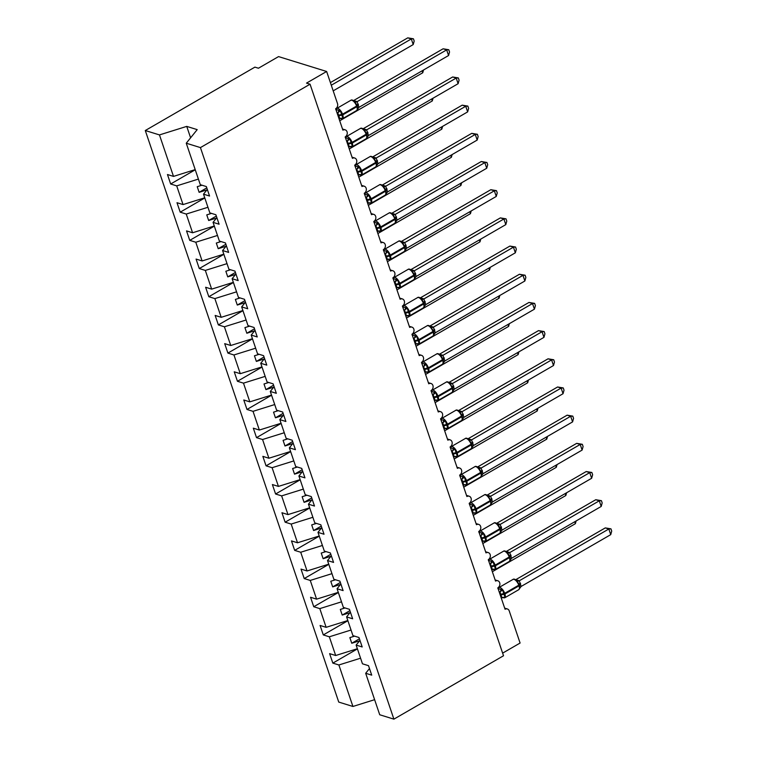 <?xml version="1.0" encoding="UTF-8"?>
<svg xmlns="http://www.w3.org/2000/svg" width="757" height="757" viewBox="0 0 757 757"><rect width="100%" height="100%" fill="white"/><g stroke="black" fill="none" stroke-linecap="round" stroke-linejoin="round"><path stroke-width="1.14" d="M195.202 169.615L173.504 176.4L159.462 134.916L145.287 130.526L254.91 67.127L258.44 68.225L278.557 56.595L326.636 71.48L306.519 83.109L310.058 84.197L200.435 147.596L186.26 143.205L200.302 184.689L206.349 186.563L209.557 196.035L203.51 194.161L209.84 212.878L215.887 214.751L219.095 224.214L213.048 222.35L216.862 217.619M145.287 130.526L338.748 702.08L352.923 706.47L338.881 664.977L332.834 663.113L357.427 648.891M332.834 663.113L329.626 653.641L335.673 655.515L357.37 648.73M338.881 664.977L360.578 658.202M326.636 71.48L337.508 103.605A3.861 3.16 107.2 0 1 335.644 108.734L342.893 130.147A3.861 3.16 -72.8 0 1 345.173 129.844A3.861 3.16 -72.8 0 1 347.264 133.1A3.861 3.16 -72.8 0 1 345.183 136.913L352.431 158.336A3.861 3.16 -72.8 0 1 354.721 158.024A3.861 3.16 -72.8 0 1 356.802 161.279A3.861 3.16 -72.8 0 1 354.721 165.102L361.969 186.515A3.861 3.16 -72.8 0 1 364.259 186.213A3.861 3.16 -72.8 0 1 366.341 189.468A3.861 3.16 -72.8 0 1 364.259 193.281L371.507 214.704A3.861 3.16 -72.8 0 1 373.797 214.392A3.861 3.16 -72.8 0 1 375.879 217.647A3.861 3.16 -72.8 0 1 373.797 221.46L381.045 242.883A3.861 3.16 -72.8 0 1 383.335 242.581A3.861 3.16 -72.8 0 1 385.417 245.836A3.861 3.16 -72.8 0 1 383.335 249.649L390.584 271.063A3.861 3.16 -72.8 0 1 392.874 270.76A3.861 3.16 -72.8 0 1 394.955 274.015A3.861 3.16 -72.8 0 1 392.874 277.828L400.131 299.252A3.861 3.16 -72.8 0 1 402.412 298.939A3.861 3.16 -72.8 0 1 404.503 302.194A3.861 3.16 -72.8 0 1 402.412 306.017L409.669 327.431A3.861 3.16 -72.8 0 1 411.95 327.128A3.861 3.16 -72.8 0 1 414.041 330.383A3.861 3.16 -72.8 0 1 411.959 334.197L419.208 355.62A3.861 3.16 -72.8 0 1 421.488 355.307A3.861 3.16 -72.8 0 1 423.579 358.563A3.861 3.16 -72.8 0 1 421.498 362.376L428.746 383.799A3.861 3.16 -72.8 0 1 431.036 383.496A3.861 3.16 -72.8 0 1 433.118 386.751A3.861 3.16 -72.8 0 1 431.036 390.565L438.284 411.978A3.861 3.16 -72.8 0 1 440.574 411.676A3.861 3.16 -72.8 0 1 442.656 414.931A3.861 3.16 -72.8 0 1 440.574 418.744L447.822 440.167A3.861 3.16 -72.8 0 1 450.112 439.855A3.861 3.16 -72.8 0 1 452.194 443.11A3.861 3.16 -72.8 0 1 450.112 446.933L457.36 468.346A3.861 3.16 -72.8 0 1 459.65 468.044A3.861 3.16 -72.8 0 1 461.732 471.299A3.861 3.16 -72.8 0 1 459.65 475.112L466.899 496.535A3.861 3.16 -72.8 0 1 469.189 496.223A3.861 3.16 -72.8 0 1 471.27 499.478A3.861 3.16 -72.8 0 1 469.189 503.291L476.446 524.715A3.861 3.16 -72.8 0 1 478.727 524.412A3.861 3.16 -72.8 0 1 480.818 527.667A3.861 3.16 -72.8 0 1 478.736 531.48L485.985 552.894A3.861 3.16 -72.8 0 1 488.265 552.591A3.861 3.16 -72.8 0 1 490.356 555.846A3.861 3.16 -72.8 0 1 488.274 559.66L495.523 581.083A3.861 3.16 -72.8 0 1 497.813 580.77A3.861 3.16 -72.8 0 1 499.894 584.026A3.861 3.16 -72.8 0 1 497.813 587.848L505.061 609.262A3.861 3.16 -72.8 0 1 507.351 608.959A3.861 3.16 -72.8 0 1 509.224 610.899L520.097 643.034L502.629 653.13M347.889 620.712L323.296 634.924L320.088 625.462L326.135 627.326L347.832 620.551M335.673 655.515L329.342 636.798L323.296 634.924M329.342 636.798L351.04 630.023M338.341 592.523L313.758 606.745L310.55 597.273L316.596 599.147L338.294 592.362M326.135 627.326L319.804 608.619L313.758 606.745M319.804 608.619L341.492 601.834M328.803 564.343L304.219 578.566L301.012 569.094L307.058 570.967L328.756 564.183M316.596 599.147L310.266 580.43L304.219 578.566M310.266 580.43L331.954 573.655M319.265 536.155L294.672 550.377L291.473 540.905L297.52 542.778L319.208 536.003M307.058 570.967L300.718 552.25L294.672 550.377M300.718 552.25L322.416 545.466M309.727 507.975L285.134 522.198L281.935 512.726L287.982 514.599L309.67 507.815M297.52 542.778L291.18 524.062L285.134 522.198M291.18 524.062L312.878 517.286M300.188 479.796L275.595 494.009L272.388 484.546L278.434 486.41L300.132 479.635M287.982 514.599L281.642 495.882L275.595 494.009M281.642 495.882L303.339 489.107M290.65 451.607L266.057 465.829L262.849 456.357L268.896 458.231L290.593 451.446M278.434 486.41L272.104 467.703L266.057 465.829M272.104 467.703L293.801 460.918M281.112 423.428L256.519 437.641L253.311 428.178L259.358 430.042L281.055 423.267M268.896 458.231L262.565 439.514L256.519 437.641M262.565 439.514L284.263 432.739M271.564 395.239L246.981 409.461L243.773 399.989L249.819 401.863L271.517 395.088M259.358 430.042L253.027 411.335L246.981 409.461M253.027 411.335L274.725 404.55M262.026 367.06L237.443 381.282L234.235 371.81L240.281 373.684L261.979 366.899M249.819 401.863L243.489 383.146L237.443 381.282M243.489 383.146L265.177 376.371M252.488 338.871L227.904 353.093L224.697 343.631L230.743 345.495L252.441 338.72M240.281 373.684L233.941 354.967L227.904 353.093M233.941 354.967L255.639 348.192M242.95 310.692L218.357 324.914L215.158 315.442L221.205 317.315L242.893 310.531M230.743 345.495L224.403 326.787L218.357 324.914M224.403 326.787L246.101 320.003M233.411 282.512L208.818 296.725L205.62 287.263L211.657 289.127L233.355 282.352M221.205 317.315L214.865 298.599L208.818 296.725M214.865 298.599L236.562 291.823M223.873 254.324L199.28 268.546L196.072 259.074L202.119 260.947L223.817 254.172M211.657 289.127L205.327 270.419L199.28 268.546M205.327 270.419L227.024 263.635M214.335 226.144L189.742 240.366L186.534 230.894L192.581 232.768L214.278 225.983M202.119 260.947L195.789 242.231L189.742 240.366M195.789 242.231L217.486 235.455M204.797 197.956L180.204 212.178L176.996 202.706L183.043 204.579L204.74 197.804M192.581 232.768L186.25 214.051L180.204 212.178M186.25 214.051L207.948 207.276M369.492 668.545L365.678 673.276L371.725 675.149L368.517 665.677L362.471 663.804L356.14 645.096L359.954 640.365M356.14 645.096L362.187 646.961L358.979 637.498L352.932 635.625L346.602 616.908L350.406 612.176M346.602 616.908L352.648 618.781L349.441 609.309L343.394 607.445L337.064 588.728L340.868 583.997M337.064 588.728L343.101 590.602L339.902 581.13L333.856 579.256L327.516 560.54L331.329 555.818M327.516 560.54L333.563 562.413L330.364 552.941L324.318 551.077L317.978 532.36L321.791 527.629M317.978 532.36L324.024 534.234L320.817 524.762L314.78 522.888L308.44 504.181L312.253 499.45M308.44 504.181L314.486 506.045L311.278 496.583L305.232 494.709L298.901 475.992L302.715 471.261M298.901 475.992L304.948 477.866L301.74 468.394L295.694 466.52L289.363 447.813L293.177 443.082M289.363 447.813L295.41 449.686L292.202 440.214L286.155 438.341L279.825 419.624L283.638 414.902M279.825 419.624L285.872 421.498L282.664 412.026L276.617 410.162L270.287 391.445L274.091 386.713M270.287 391.445L276.333 393.318L273.126 383.846L267.079 381.973L260.739 363.265L264.553 358.534M260.739 363.265L266.786 365.129L263.587 355.667L257.541 353.793L251.201 335.077L255.014 330.345M251.201 335.077L257.248 336.95L254.049 327.478L248.003 325.605L241.663 306.897L245.476 302.166M241.663 306.897L247.709 308.771L244.502 299.299L238.455 297.425L232.125 278.708L235.938 273.987M232.125 278.708L238.171 280.582L234.963 271.11L228.917 269.246L222.586 250.529L226.4 245.798M222.586 250.529L228.633 252.403L225.425 242.931L219.379 241.057L213.048 222.35M173.504 176.4L167.458 174.526L170.666 183.998L195.249 169.776M183.043 204.579L176.712 185.872L170.666 183.998M176.712 185.872L198.4 179.087M200.435 147.596L393.895 719.15L379.721 714.759L365.678 673.276M354.598 636.135L349.857 637.621L351.759 643.251L359.594 640.81M345.05 607.956L340.319 609.432L342.221 615.072L350.056 612.631M335.512 579.767L330.781 581.253L332.683 586.893L340.508 584.442M325.974 551.588L321.233 553.074L323.144 558.704L330.97 556.263M316.435 523.409L311.695 524.885L313.606 530.525L321.432 528.074M306.897 495.22L302.157 496.706L304.068 502.336L311.893 499.894M297.359 467.041L292.618 468.517L294.53 474.156L302.355 471.706M287.821 438.852L283.08 440.337L284.982 445.977L292.817 443.526M278.283 410.673L273.542 412.149L275.444 417.788L283.279 415.347M268.735 382.493L264.004 383.969L265.906 389.609L273.731 387.158M259.197 354.304L254.456 355.79L256.368 361.42L264.193 358.979M249.659 326.125L244.918 327.601L246.829 333.241L254.655 330.79M240.12 297.936L235.38 299.422L237.291 305.062L245.117 302.611M230.582 269.757L225.841 271.233L227.753 276.873L235.578 274.431M221.044 241.578L216.303 243.054L218.215 248.693L226.04 246.243M211.506 213.389L206.765 214.874L208.667 220.505L216.502 218.063M201.958 185.21L197.227 186.686L199.129 192.325L206.964 189.875M207.314 189.43L203.51 194.161M190.603 137.812L186.733 126.391L197.199 129.627L186.26 143.205M159.462 134.916L186.733 126.391M352.923 706.47L374.62 699.686M393.895 719.15L503.519 655.761L310.058 84.197M206.793 187.887L199.129 192.325M216.332 216.076L208.667 220.505M225.879 244.256L218.215 248.693M235.418 272.444L227.753 276.873M244.956 300.624L237.291 305.062M254.494 328.803L246.829 333.241M264.032 356.992L256.368 361.42M273.57 385.171L265.906 389.609M283.109 413.36L275.444 417.788M292.656 441.539L284.982 445.977M302.194 469.728L294.53 474.156M311.733 497.907L304.068 502.336M321.271 526.087L313.606 530.525M330.809 554.275L323.144 558.704M340.347 582.455L332.683 586.893M349.885 610.644L342.221 615.072M359.424 638.823L351.759 643.251M335.985 109.746A2.829 2.574 136 0 0 336.023 109.557L340.376 110.768L342.836 118.035L340.148 118.594M357.238 109.5L357.72 108.043L357.115 105.45M443.119 48.789L448.778 49.735L446.658 49.886L448.56 55.526L358.988 107.324L357.077 101.684L446.658 49.886L443.119 48.789L353.633 100.539L357.153 101.618A2.829 2.574 136 0 1 354.446 101.268L354.361 101.192C352.639 99.943 351.447 99.659 350.784 100.331L336.704 108.478A5.536 2.385 60 0 1 337.83 108.421A5.536 2.385 60 0 1 342.514 114.203L342.741 114.884A5.536 2.385 60 0 1 342.476 118.735L339.704 118.48L337.802 112.831L337.026 112.84M337.158 113.209L337.717 112.888M339.06 118.849L342.836 118.035M358.988 107.324L356.556 110.588A5.536 2.385 -120 0 0 356.821 106.737A1.287 0.492 -18.7 0 0 357.332 106.112L357.105 105.431A1.287 0.492 161.3 0 1 357.105 105.431L357.086 105.384A2.829 1.079 161.3 0 1 358.212 103.993M338.578 116.162A2.829 1.079 161.3 0 1 341.445 115.282A1.287 0.492 -18.7 0 0 342.741 114.884L356.821 106.737L356.594 106.065A1.287 0.492 161.3 0 0 357.105 105.431L354.446 101.268M337.802 112.831L340.376 110.768M354.844 102.394L357.077 101.684M448.778 49.735L449.544 51.987L448.56 55.526M413.426 38.796L411.306 38.948L407.768 37.85L413.426 38.796L414.193 41.048L413.208 44.578L411.306 38.948L331.292 85.219M407.768 37.85L330.402 82.589M413.208 44.578L333.194 90.849M345.523 137.935A2.829 2.574 136 0 0 345.561 137.746L349.914 138.947L352.374 146.224L349.687 146.782M366.776 137.689L366.871 134.282A1.287 0.492 -18.7 0 0 366.871 134.282L366.653 133.629M452.658 76.977L458.326 77.924L456.197 78.066L458.108 83.705L368.527 135.512L366.615 129.873L456.197 78.066L452.658 76.977L363.171 128.728L366.71 129.816M346.697 141.389L347.255 141.067L346.574 141.02M348.608 147.028L349.251 146.659L347.255 141.067M368.527 135.512L366.095 138.777A5.536 2.385 -120 0 0 366.36 134.926A1.287 0.492 -18.7 0 0 366.88 134.292L366.643 133.62A1.287 0.492 161.3 0 1 366.643 133.62L363.899 129.371C362.177 128.132 360.985 127.848 360.323 128.51L346.242 136.657A5.536 2.385 60 0 1 347.378 136.601A5.536 2.385 60 0 1 352.052 142.392L352.279 143.064A5.536 2.385 60 0 1 352.014 146.915L349.242 146.669L352.374 146.224M347.349 141.02L349.914 138.947M364.382 130.583L366.615 129.873M458.326 77.924L459.083 80.176L458.108 83.705M355.061 166.114A2.829 2.574 136 0 0 355.099 165.925L359.452 167.136L361.912 174.403L359.225 174.962M376.314 165.868L376.409 162.462A1.287 0.492 -18.7 0 0 376.409 162.462L376.191 161.818A1.287 0.492 161.3 0 1 375.671 162.433A5.536 2.385 -120 0 0 370.996 156.642A5.536 2.385 -120 0 0 369.861 156.699L355.781 164.837A5.536 2.385 60 0 1 356.916 164.78A5.536 2.385 60 0 1 361.591 170.571L361.827 171.252A5.536 2.385 60 0 1 361.553 175.104L358.78 174.848M462.196 105.157L467.864 106.103L465.735 106.254L467.646 111.894L378.065 163.692L376.163 158.052L465.735 106.254L462.196 105.157L372.718 156.907L376.248 158.005M356.235 169.577L356.793 169.256L356.112 169.199M358.146 175.217L358.79 174.839L356.793 169.256M375.992 161.279L376.182 161.799A1.287 0.492 161.3 0 0 376.182 161.78L373.438 157.551C371.715 156.311 370.523 156.027 369.861 156.699M361.912 174.403L358.79 174.839M356.888 169.199L359.452 167.136M378.065 163.692L375.633 166.956A5.536 2.385 -120 0 0 375.907 163.105A1.287 0.492 -18.7 0 0 376.418 162.471L376.182 161.799M373.92 158.762L376.163 158.052M467.864 106.103L468.621 108.355L467.646 111.894M364.6 194.294A2.829 2.574 136 0 0 364.647 194.114L368.99 195.315L371.45 202.583L368.773 203.141M385.852 194.057L386.335 192.59L385.729 189.998M471.743 133.346L477.402 134.292L475.273 134.434L477.184 140.073L387.603 191.881L385.701 186.231L475.273 134.434L471.743 133.346L382.257 185.096L385.777 186.165A2.829 2.574 136 0 1 383.061 185.815L382.985 185.739C381.254 184.5 380.061 184.206 379.399 184.878L365.319 193.026A5.536 2.385 60 0 1 366.454 192.969A5.536 2.385 60 0 1 371.138 198.76L371.365 199.432A5.536 2.385 60 0 1 371.091 203.283L368.318 203.027L366.426 197.378L365.65 197.388M365.773 197.757L366.331 197.435M367.684 203.396L371.45 202.583M387.603 191.881L385.171 195.145A5.536 2.385 -120 0 0 385.445 191.294A1.287 0.492 -18.7 0 0 385.956 190.66L385.729 189.979A1.287 0.492 161.3 0 1 385.729 189.979L385.531 189.449M367.192 200.709A2.829 1.079 161.3 0 1 370.059 199.829A1.287 0.492 -18.7 0 0 371.365 199.432L385.445 191.294L385.209 190.613A1.287 0.492 161.3 0 0 385.729 189.979L382.985 185.739M366.426 197.378L368.99 195.315M383.468 186.941L385.701 186.231M477.402 134.292L478.159 136.544L477.184 140.073M374.138 222.482A2.829 2.574 136 0 0 374.185 222.293L378.528 223.495L380.989 230.771L378.311 231.33M395.391 222.236L395.485 218.83A1.287 0.492 -18.7 0 0 395.485 218.83L392.523 213.919C390.792 212.679 389.6 212.395 388.937 213.067L374.866 221.205A5.536 2.385 60 0 1 375.992 221.148A5.536 2.385 60 0 1 380.676 226.939L380.903 227.611A5.536 2.385 60 0 1 380.629 231.462L377.857 231.216M481.282 161.525L486.94 162.471L484.811 162.623L486.723 168.253L397.151 220.06L395.239 214.42L484.811 162.623L481.282 161.525L391.795 213.275L395.324 214.373M375.311 225.946L375.869 225.624L375.188 225.567M377.223 231.576L377.875 231.207L375.869 225.624A2.829 1.845 91.9 0 0 376.835 223.116M380.989 230.771L377.875 231.207M375.964 225.567L378.528 223.495M397.151 220.06L394.709 223.324A5.536 2.385 -120 0 0 394.984 219.473A1.287 0.492 -18.7 0 0 395.495 218.839L395.268 218.167A1.287 0.492 161.3 0 1 395.268 218.167A1.287 0.492 161.3 0 1 394.757 218.801A5.536 2.385 -120 0 0 390.073 213.01A5.536 2.385 -120 0 0 388.937 213.067M393.006 215.13L395.239 214.42M486.94 162.471L487.707 164.723L486.723 168.253M423.513 70.013L422.747 72.767L339.723 120.779M422.747 72.767L422.094 70.827M433.051 98.192L432.285 100.946L349.261 148.968M432.285 100.946L431.632 99.016M442.59 126.372L441.833 129.135L358.799 177.147M441.833 129.135L441.17 127.195M452.128 154.56L451.371 157.314L368.337 205.327M451.371 157.314L450.718 155.384M383.685 250.662A2.829 2.574 136 0 0 383.723 250.472L388.067 251.684L390.527 258.951L387.849 259.509M404.929 250.425L405.033 247.009A1.287 0.492 -18.7 0 0 405.033 247.009L402.062 242.108C400.33 240.858 399.138 240.575 398.485 241.246L384.405 249.394A5.536 2.385 60 0 1 385.531 249.337A5.536 2.385 60 0 1 390.215 255.118L390.442 255.8A5.536 2.385 60 0 1 390.177 259.651L387.395 259.396M490.82 189.704L496.478 190.65L494.349 190.802L496.261 196.441L406.689 248.239L404.777 242.6L494.349 190.802L490.82 189.704L401.333 241.455L404.872 242.552M384.849 254.125L385.417 253.803L384.726 253.756M386.761 259.765L387.414 259.386L385.417 253.803M390.527 258.951L387.414 259.386M385.502 253.746L388.067 251.684M406.689 248.239L404.247 251.504A5.536 2.385 -120 0 0 404.522 247.653A1.287 0.492 -18.7 0 0 405.033 247.028L404.806 246.347A1.287 0.492 161.3 0 1 404.806 246.347A1.287 0.492 161.3 0 1 404.295 246.981A5.536 2.385 -120 0 0 399.611 241.19A5.536 2.385 -120 0 0 398.485 241.246M402.544 243.309L404.777 242.6M496.478 190.65L497.245 192.903L496.261 196.441M461.675 182.74L460.909 185.493L377.875 233.516M460.909 185.493L460.256 183.563M393.224 278.85A2.829 2.574 136 0 0 393.262 278.661L397.605 279.863L400.075 287.14L397.387 287.698M414.467 278.604L414.571 275.198A1.287 0.492 -18.7 0 0 414.571 275.198L414.344 274.545A1.287 0.492 161.3 0 1 413.833 275.16A5.536 2.385 -120 0 0 409.149 269.378A5.536 2.385 -120 0 0 408.023 269.426L393.943 277.573A5.536 2.385 60 0 1 395.069 277.516A5.536 2.385 60 0 1 399.753 283.307L399.98 283.979A5.536 2.385 60 0 1 399.715 287.83L396.933 287.584L395.04 281.935L394.265 281.935M500.358 217.893L506.017 218.839L503.897 218.991L505.799 224.621L416.227 276.428L414.316 270.788L503.897 218.991L500.358 217.893L410.871 269.643L414.391 270.722A2.829 2.574 136 0 1 411.685 270.363L411.6 270.287C409.878 269.047 408.685 268.763 408.023 269.426M394.397 282.314L394.955 281.983M396.299 287.944L400.075 287.14M414.155 274.015L414.344 274.536A1.287 0.492 161.3 0 0 414.334 274.517L411.6 270.287M395.04 281.935L397.605 279.863M416.227 276.428L413.795 279.693A5.536 2.385 -120 0 0 414.06 275.841A1.287 0.492 -18.7 0 0 414.571 275.207L414.344 274.536M412.082 271.498L414.316 270.788M506.017 218.839L506.783 221.091L505.799 224.621M471.214 210.929L470.447 213.682L387.414 261.695M470.447 213.682L469.794 211.742M402.762 307.03A2.829 2.574 136 0 0 402.8 306.84L407.143 308.052L409.613 315.319L406.925 315.877M424.015 306.784L424.109 303.377A1.287 0.492 -18.7 0 0 424.109 303.377L423.892 302.734M509.896 246.072L515.555 247.019L513.435 247.17L515.337 252.81L425.765 304.607L423.854 298.968L513.435 247.17L509.896 246.072L420.409 297.823L423.948 298.92M403.935 310.493L404.493 310.171L403.803 310.124M405.837 316.133L406.49 315.754L404.493 310.171M425.765 304.607L423.333 307.872A5.536 2.385 -120 0 0 423.598 304.021A1.287 0.492 -18.7 0 0 424.109 303.387L423.882 302.715A1.287 0.492 161.3 0 1 423.882 302.715L421.138 298.466C419.416 297.227 418.224 296.943 417.561 297.615L403.481 305.752A5.536 2.385 60 0 1 404.607 305.696A5.536 2.385 60 0 1 409.291 311.487L409.518 312.168A5.536 2.385 60 0 1 409.253 316.019L406.471 315.764M409.613 315.319L406.49 315.754M404.579 310.115L407.143 308.052M421.621 299.677L423.854 298.968M515.555 247.019L516.321 249.271L515.337 252.81M480.752 239.108L479.985 241.862L396.952 289.884M479.985 241.862L479.332 239.931M412.3 335.209A2.829 2.574 136 0 0 412.338 335.029L416.691 336.231L419.151 343.498L416.464 344.057M433.553 334.973L433.647 331.557A1.287 0.492 -18.7 0 0 433.647 331.557L430.676 326.655C428.954 325.415 427.762 325.122 427.099 325.794L413.019 333.941A5.536 2.385 60 0 1 414.145 333.884A5.536 2.385 60 0 1 418.829 339.675L419.056 340.347A5.536 2.385 60 0 1 418.791 344.198L416.019 343.943M519.434 274.261L525.103 275.207L522.973 275.349L524.875 280.989L435.303 332.796L433.392 327.156L522.973 275.349L519.434 274.261L429.948 326.012L433.487 327.1M413.473 338.672L414.032 338.351L413.341 338.303M415.375 344.312L416.028 343.933L414.032 338.351M419.151 343.498L416.028 343.933M414.117 338.294L416.691 336.231M435.303 332.796L432.872 336.061A5.536 2.385 -120 0 0 433.136 332.209A1.287 0.492 -18.7 0 0 433.647 331.575L433.42 330.894A1.287 0.492 161.3 0 1 433.42 330.894A1.287 0.492 161.3 0 1 432.909 331.528A5.536 2.385 -120 0 0 428.225 325.737A5.536 2.385 -120 0 0 427.099 325.794M431.159 327.857L433.392 327.156M525.103 275.207L525.86 277.459L524.875 280.989M490.29 267.297L489.524 270.05L406.49 318.063M489.524 270.05L488.871 268.11M421.838 363.398A2.829 2.574 136 0 0 421.876 363.209L426.229 364.41L428.689 371.687L426.002 372.245M443.091 363.152L443.186 359.745A1.287 0.492 -18.7 0 0 443.186 359.745L442.968 359.092M528.973 302.44L534.641 303.387L532.512 303.538L534.423 309.168L444.842 360.975L442.93 355.336L532.512 303.538L528.973 302.44L439.486 354.191L443.025 355.288M423.012 366.861L423.57 366.539L422.889 366.483M424.923 372.491L425.566 372.122L423.57 366.539M443.006 355.27A2.829 2.574 136 0 1 440.3 354.91L442.959 359.083A1.287 0.492 161.3 0 1 442.448 359.717A5.536 2.385 -120 0 0 437.773 353.926A5.536 2.385 -120 0 0 436.638 353.983L422.557 362.12A5.536 2.385 60 0 1 423.693 362.064A5.536 2.385 60 0 1 428.367 367.855L428.604 368.536A5.536 2.385 60 0 1 428.33 372.378L425.557 372.132L428.689 371.687M423.665 366.483L426.229 364.41M444.842 360.975L442.41 364.24A5.536 2.385 -120 0 0 442.684 360.389A1.287 0.492 -18.7 0 0 443.195 359.755L442.959 359.083A1.287 0.492 161.3 0 0 442.959 359.064L442.769 358.563M440.697 356.045L442.93 355.336M534.641 303.387L535.398 305.639L534.423 309.168M499.828 295.476L499.062 298.23L416.038 346.242M499.062 298.23L498.409 296.299M431.376 391.577A2.829 2.574 136 0 0 431.424 391.388L435.767 392.599L438.227 399.866L435.54 400.425M452.629 391.341L453.112 389.874L452.506 387.281M538.511 330.62L544.179 331.566L542.05 331.717L543.961 337.357L454.38 389.155L452.478 383.515L542.05 331.717L538.511 330.62L449.033 382.37L452.554 383.449A2.829 2.574 136 0 1 449.838 383.099L450.235 384.225L452.478 383.515M432.55 395.04L433.108 394.719L432.427 394.671M434.461 400.68L435.114 400.302L433.108 394.719M454.38 389.155L451.948 392.419A5.536 2.385 -120 0 0 452.222 388.568A1.287 0.492 -18.7 0 0 452.733 387.944L452.506 387.262A1.287 0.492 161.3 0 1 452.506 387.262L450.235 384.225M438.227 399.866L435.114 400.302M433.203 394.662L435.767 392.599M544.179 331.566L544.936 333.818L543.961 337.357M509.366 323.655L508.609 326.409L425.576 374.431M508.609 326.409L507.947 324.479M440.915 419.766A2.829 2.574 136 0 0 440.962 419.577L445.305 420.778L447.766 428.055L445.088 428.613M462.167 419.52L462.65 418.053L462.044 415.451L459.3 411.202C457.569 409.963 456.376 409.679 455.714 410.351L441.634 418.489A5.536 2.385 60 0 1 442.769 418.432A5.536 2.385 60 0 1 447.453 424.223L447.68 424.895A5.536 2.385 60 0 1 447.406 428.746L444.633 428.5L442.741 422.851L441.965 422.851M548.059 358.809L553.717 359.755L551.588 359.906L553.499 365.536L463.918 417.344L462.016 411.704L551.588 359.906L548.059 358.809L458.572 410.559L462.101 411.647M442.088 423.229L442.646 422.898M443.999 428.859L447.766 428.055M442.741 422.851L445.305 420.778M463.918 417.344L461.486 420.608A5.536 2.385 -120 0 0 461.761 416.757A1.287 0.492 -18.7 0 0 462.272 416.123A1.287 0.492 -18.7 0 0 462.262 416.113M459.783 412.414L462.016 411.704M553.717 359.755L554.484 362.007L553.499 365.536M518.905 351.844L518.148 354.598L435.114 402.61M518.148 354.598L517.485 352.658M450.462 447.945A2.829 2.574 136 0 0 450.5 447.756L454.843 448.967L457.304 456.234L454.626 456.793M471.706 447.699L471.8 444.293A1.287 0.492 -18.7 0 0 471.8 444.293L471.583 443.649A1.287 0.492 161.3 0 1 471.072 444.264A5.536 2.385 -120 0 0 466.388 438.473A5.536 2.385 -120 0 0 465.262 438.53L451.181 446.668A5.536 2.385 60 0 1 452.308 446.611A5.536 2.385 60 0 1 456.991 452.402L457.219 453.083A5.536 2.385 60 0 1 456.944 456.935L454.172 456.679M557.597 386.988L563.255 387.934L561.126 388.086L563.038 393.725L473.466 445.523L471.554 439.883L561.126 388.086L557.597 386.988L468.11 438.738L471.639 439.836M451.626 451.409L452.194 451.087L451.503 451.04M453.538 457.048L454.191 456.67L452.194 451.087M471.393 443.11L471.583 443.63A1.287 0.492 161.3 0 0 471.573 443.611L468.838 439.382C467.107 438.142 465.915 437.858 465.262 438.53M457.304 456.234L454.191 456.67M452.279 451.03L454.843 448.967M473.466 445.523L471.024 448.787A5.536 2.385 -120 0 0 471.299 444.936A1.287 0.492 -18.7 0 0 471.81 444.302L471.583 443.63M469.321 440.593L471.554 439.883M563.255 387.934L564.022 390.186L563.038 393.725M528.452 380.023L527.686 382.777L444.652 430.799M527.686 382.777L527.033 380.847M460.001 476.125A2.829 2.574 136 0 0 460.038 475.945L464.382 477.147L466.842 484.423L464.164 484.972M481.244 475.888L481.736 474.421L481.121 471.829M567.135 415.177L572.794 416.123L570.674 416.265L572.576 421.904L483.004 473.712L481.092 468.072L570.674 416.265L567.135 415.177L477.648 466.927L481.168 467.996A2.829 2.574 136 0 1 478.462 467.646L478.377 467.571C476.655 466.331 475.453 466.038 474.8 466.709L460.72 474.857A5.536 2.385 60 0 1 461.846 474.8A5.536 2.385 60 0 1 466.53 480.591L466.757 481.263A5.536 2.385 60 0 1 466.492 485.114L463.71 484.858L461.817 479.209L461.041 479.219M461.174 479.588L461.732 479.266M463.076 485.228L466.842 484.423M483.004 473.712L480.572 476.976A5.536 2.385 -120 0 0 480.837 473.125A1.287 0.492 -18.7 0 0 481.348 472.491L481.121 471.81A1.287 0.492 161.3 0 1 481.121 471.81L478.377 467.571M461.817 479.209L464.382 477.147M478.859 468.772L481.092 468.072M572.794 416.123L573.56 418.375L572.576 421.904M537.99 408.212L537.224 410.966L454.191 458.979M537.224 410.966L536.571 409.026M469.539 504.313A2.829 2.574 136 0 0 469.577 504.124L473.92 505.326L476.39 512.603L473.702 513.161M490.791 504.067L490.886 500.661A1.287 0.492 -18.7 0 0 490.886 500.661L487.915 495.75C486.193 494.51 485 494.226 484.338 494.898L470.258 503.036A5.536 2.385 60 0 1 471.384 502.979A5.536 2.385 60 0 1 476.068 508.77L476.295 509.452A5.536 2.385 60 0 1 476.03 513.293L473.248 513.047L471.356 507.398L470.58 507.398M576.673 443.356L582.332 444.302L580.212 444.454L582.114 450.084L492.542 501.891L490.631 496.251L580.212 444.454L576.673 443.356L487.186 495.106L490.725 496.204M470.712 507.777L471.27 507.455M472.614 513.407L476.39 512.603M471.356 507.398L473.92 505.326M492.542 501.891L490.11 505.156A5.536 2.385 -120 0 0 490.375 501.304A1.287 0.492 -18.7 0 0 490.886 500.67L490.659 499.998A1.287 0.492 161.3 0 1 490.659 499.998A1.287 0.492 161.3 0 1 490.148 500.632A5.536 2.385 -120 0 0 485.464 494.841A5.536 2.385 -120 0 0 484.338 494.898M488.397 496.961L490.631 496.251M582.332 444.302L583.098 446.554L582.114 450.084M547.529 436.392L546.762 439.145L463.729 487.158M546.762 439.145L546.109 437.215M479.077 532.493A2.829 2.574 136 0 0 479.115 532.303L483.468 533.515L485.928 540.782L483.24 541.34M500.33 532.256L500.424 528.84A1.287 0.492 -18.7 0 0 500.424 528.84L500.207 528.197A1.287 0.492 161.3 0 1 499.686 528.812A5.536 2.385 -120 0 0 495.002 523.021A5.536 2.385 -120 0 0 493.876 523.078L479.796 531.225A5.536 2.385 60 0 1 480.922 531.168A5.536 2.385 60 0 1 485.606 536.95L485.833 537.631A5.536 2.385 60 0 1 485.568 541.482L482.796 541.227M586.211 471.545L591.87 472.482L589.75 472.633L591.652 478.273L502.08 530.07L500.169 524.431L589.75 472.633L586.211 471.545L496.724 523.286L500.263 524.383M480.25 535.956L480.809 535.634L480.118 535.587M482.152 541.596L482.805 541.217L480.809 535.634A2.829 1.845 91.9 0 0 481.774 533.127M500.008 527.667L500.197 528.178A1.287 0.492 161.3 0 0 500.197 528.168L497.453 523.939C495.731 522.69 494.539 522.406 493.876 523.078M485.928 540.782L482.805 541.217M480.894 535.577L483.468 533.515M502.08 530.07L499.648 533.335A5.536 2.385 -120 0 0 499.913 529.484A1.287 0.492 -18.7 0 0 500.424 528.859L500.197 528.178M497.936 525.14L500.169 524.431M591.87 472.482L592.636 474.734L591.652 478.273M557.067 464.571L556.3 467.324L473.267 515.347M556.3 467.324L555.647 465.394M488.615 560.682A2.829 2.574 136 0 0 488.653 560.492L493.006 561.694L495.466 568.971L492.779 569.529M509.868 560.435L510.35 558.969L509.745 556.376M595.75 499.724L601.418 500.67L599.289 500.822L601.2 506.452L511.618 558.259L509.707 552.619L599.289 500.822L595.75 499.724L506.263 551.474L509.783 552.553A2.829 2.574 136 0 1 507.076 552.194L506.991 552.118C505.269 550.878 504.077 550.594 503.414 551.266L489.334 559.404A5.536 2.385 60 0 1 490.47 559.347A5.536 2.385 60 0 1 495.144 565.138L495.371 565.81A5.536 2.385 60 0 1 495.106 569.661L492.334 569.415L490.441 563.766L489.665 563.766M489.788 564.145L490.347 563.814M491.7 569.775L495.466 568.971M511.618 558.259L509.187 561.524A5.536 2.385 -120 0 0 509.452 557.672A1.287 0.492 -18.7 0 0 509.972 557.038L509.735 556.367A1.287 0.492 161.3 0 1 509.735 556.367L506.991 552.118M490.441 563.766L493.006 561.694M507.474 553.329L509.707 552.619M601.418 500.67L602.175 502.922L601.2 506.452M566.605 492.76L565.839 495.513L482.815 543.526M565.839 495.513L565.186 493.573M498.153 588.861A2.829 2.574 136 0 0 498.191 588.672L502.544 589.883L505.004 597.15L502.317 597.708M519.406 588.615L519.501 585.208A1.287 0.492 -18.7 0 0 519.501 585.208L519.283 584.565A1.287 0.492 161.3 0 1 518.763 585.18A5.536 2.385 -120 0 0 514.088 579.389A5.536 2.385 -120 0 0 512.953 579.446L498.872 587.583A5.536 2.385 60 0 1 500.008 587.536A5.536 2.385 60 0 1 504.682 593.318L504.919 593.999A5.536 2.385 60 0 1 504.645 597.85L501.872 597.595L499.98 591.946L499.204 591.955M605.288 527.903L610.956 528.85L608.827 529.001L610.738 534.641L521.157 586.438L519.255 580.799L608.827 529.001L605.288 527.903L515.81 579.654L519.34 580.751M499.327 592.324L499.885 592.002M501.238 597.964L505.004 597.15M519.274 584.536L519.283 584.546A1.287 0.492 161.3 0 0 519.274 584.536L516.529 580.297C514.807 579.058 513.615 578.774 512.953 579.446M499.98 591.946L502.544 589.883M521.157 586.438L518.725 589.703A5.536 2.385 -120 0 0 518.999 585.852A1.287 0.492 -18.7 0 0 519.51 585.227L519.283 584.546M517.012 581.508L519.255 580.799M610.956 528.85L611.713 531.102L610.738 534.641M576.143 520.939L575.377 523.693L492.353 571.715M575.377 523.693L574.724 521.762M357.72 108.052L357.332 106.112A1.287 0.492 -18.7 0 0 357.332 106.094M338.351 115.49A2.829 1.079 161.3 0 1 341.218 114.61A1.287 0.492 161.3 0 0 342.514 114.203L356.594 106.065A5.536 2.385 -120 0 0 351.91 100.274A5.536 2.385 -120 0 0 350.784 100.331M341.464 118.622A2.829 1.845 91.9 0 0 340.697 118.196M337.679 112.888A2.829 1.845 91.9 0 0 338.672 110.38M357.304 106.027A2.829 1.079 161.3 0 1 358.449 104.674M348.116 144.341A2.829 1.079 161.3 0 1 350.983 143.47A1.287 0.492 -18.7 0 0 352.279 143.064L366.36 134.926L366.133 134.244A5.536 2.385 -120 0 0 361.458 128.463A5.536 2.385 -120 0 0 360.323 128.51M366.643 133.62A1.287 0.492 161.3 0 1 366.133 134.244L352.052 142.392A1.287 0.492 161.3 0 1 350.756 142.789A2.829 1.079 161.3 0 0 347.889 143.669M351.002 146.811A2.829 1.845 91.9 0 0 350.236 146.375M347.217 141.067A2.829 1.845 91.9 0 0 348.22 138.569M366.842 134.207A2.829 1.079 161.3 0 1 367.987 132.853M366.615 133.535A2.829 1.079 161.3 0 1 367.76 132.182M363.899 129.371L363.985 129.447A2.829 2.574 136 0 0 366.691 129.807M357.654 172.53A2.829 1.079 161.3 0 1 360.521 171.65A1.287 0.492 -18.7 0 0 361.827 171.252L375.907 163.105L375.671 162.433L361.591 170.571A1.287 0.492 161.3 0 1 360.294 170.968A2.829 1.079 161.3 0 0 357.427 171.848M360.55 174.99A2.829 1.845 91.9 0 0 359.774 174.555M356.755 169.256A2.829 1.845 91.9 0 0 357.758 166.748M376.39 162.386A2.829 1.079 161.3 0 1 377.525 161.042M376.163 161.714A2.829 1.079 161.3 0 1 377.298 160.361M373.438 157.551L373.523 157.626A2.829 2.574 136 0 0 376.238 157.986M386.335 192.6L385.956 190.66A1.287 0.492 -18.7 0 0 385.947 190.641M366.965 200.037A2.829 1.079 161.3 0 1 369.832 199.157A1.287 0.492 161.3 0 0 371.138 198.76L385.209 190.613A5.536 2.385 -120 0 0 380.534 184.822A5.536 2.385 -120 0 0 379.399 184.878M370.088 203.169A2.829 1.845 91.9 0 0 369.321 202.744M366.293 197.435A2.829 1.845 91.9 0 0 367.296 194.928M385.928 190.575A2.829 1.079 161.3 0 1 387.064 189.222M385.531 189.468L385.71 189.931A2.829 1.079 161.3 0 1 386.836 188.55M376.74 228.898A2.829 1.079 161.3 0 1 379.598 228.018A1.287 0.492 -18.7 0 0 380.903 227.611L394.984 219.473L394.757 218.801L380.676 226.939A1.287 0.492 161.3 0 1 379.371 227.337A2.829 1.079 161.3 0 0 376.503 228.217M379.626 231.358A2.829 1.845 91.9 0 0 378.86 230.923M395.466 218.754A2.829 1.079 161.3 0 1 396.602 217.41M395.239 218.082A2.829 1.079 161.3 0 1 396.375 216.729M392.523 213.919L392.599 213.994A2.829 2.574 136 0 0 395.315 214.354M386.278 257.077A2.829 1.079 161.3 0 1 389.136 256.197A1.287 0.492 -18.7 0 0 390.442 255.8L404.522 247.653L404.295 246.981L390.215 255.118A1.287 0.492 161.3 0 1 388.909 255.525A2.829 1.079 161.3 0 0 386.042 256.405M389.164 259.537A2.829 1.845 91.9 0 0 388.398 259.112M385.37 253.803A2.829 1.845 91.9 0 0 386.373 251.296M405.004 246.943A2.829 1.079 161.3 0 1 406.14 245.59M404.777 246.271A2.829 1.079 161.3 0 1 405.913 244.908M402.062 242.108L402.137 242.174A2.829 2.574 136 0 0 404.853 242.533M395.816 285.266A2.829 1.079 161.3 0 1 398.684 284.386A1.287 0.492 -18.7 0 0 399.98 283.979L414.06 275.841L413.833 275.16L399.753 283.307A1.287 0.492 161.3 0 1 398.447 283.705A2.829 1.079 161.3 0 0 395.589 284.585M398.702 287.726A2.829 1.845 91.9 0 0 397.936 287.291M394.908 281.983A2.829 1.845 91.9 0 0 395.911 279.484M414.543 275.122A2.829 1.079 161.3 0 1 415.678 273.769M414.316 274.45A2.829 1.079 161.3 0 1 415.451 273.097M405.355 313.445A2.829 1.079 161.3 0 1 408.222 312.565A1.287 0.492 -18.7 0 0 409.518 312.168L423.598 304.021L423.371 303.349A5.536 2.385 -120 0 0 418.687 297.558A5.536 2.385 -120 0 0 417.561 297.615M423.882 302.715A1.287 0.492 161.3 0 1 423.371 303.349L409.291 311.487A1.287 0.492 161.3 0 1 407.985 311.884A2.829 1.079 161.3 0 0 405.127 312.764M408.241 315.906A2.829 1.845 91.9 0 0 407.474 315.47M404.446 310.171A2.829 1.845 91.9 0 0 405.449 307.664M424.081 303.302A2.829 1.079 161.3 0 1 425.226 301.958M423.854 302.63A2.829 1.079 161.3 0 1 424.989 301.277M421.138 298.466L421.214 298.542A2.829 2.574 136 0 0 423.929 298.901M414.893 341.625A2.829 1.079 161.3 0 1 417.76 340.745A1.287 0.492 -18.7 0 0 419.056 340.347L433.136 332.209L432.909 331.528L418.829 339.675A1.287 0.492 161.3 0 1 417.533 340.073A2.829 1.079 161.3 0 0 414.666 340.953M417.779 344.085A2.829 1.845 91.9 0 0 417.012 343.659M413.994 338.351A2.829 1.845 91.9 0 0 414.997 335.843M433.619 331.49A2.829 1.079 161.3 0 1 434.764 330.137M433.392 330.818A2.829 1.079 161.3 0 1 434.527 329.465M430.676 326.655L430.799 326.75A2.829 2.574 136 0 0 433.468 327.081M424.431 369.813A2.829 1.079 161.3 0 1 427.298 368.933A1.287 0.492 -18.7 0 0 428.604 368.536L442.684 360.389L442.448 359.717L428.367 367.855A1.287 0.492 161.3 0 1 427.071 368.252A2.829 1.079 161.3 0 0 424.204 369.132M427.317 372.274A2.829 1.845 91.9 0 0 426.551 371.838M423.532 366.53A2.829 1.845 91.9 0 0 424.535 364.032M443.167 359.67A2.829 1.079 161.3 0 1 444.302 358.326M442.93 358.998A2.829 1.079 161.3 0 1 444.075 357.645M433.969 397.993A2.829 1.079 161.3 0 1 436.836 397.113A1.287 0.492 -18.7 0 0 438.142 396.715A5.536 2.385 60 0 1 437.868 400.567L435.095 400.311M453.112 389.883L452.733 387.944A1.287 0.492 -18.7 0 0 452.724 387.925M452.506 387.262A1.287 0.492 161.3 0 1 451.986 387.896A5.536 2.385 -120 0 0 447.311 382.105A5.536 2.385 -120 0 0 446.176 382.162L432.096 390.309A5.536 2.385 60 0 1 433.231 390.252A5.536 2.385 60 0 1 437.906 396.034L438.142 396.715L452.222 388.568L451.986 387.896L437.906 396.034A1.287 0.492 161.3 0 1 436.609 396.441A2.829 1.079 161.3 0 0 433.742 397.321M436.865 400.453A2.829 1.845 91.9 0 0 436.098 400.027M433.07 394.719A2.829 1.845 91.9 0 0 434.073 392.211M452.705 387.858A2.829 1.079 161.3 0 1 453.84 386.505M452.308 386.751L452.487 387.215A2.829 1.079 161.3 0 1 453.613 385.824M443.507 426.182A2.829 1.079 161.3 0 1 446.375 425.302A1.287 0.492 -18.7 0 0 447.68 424.895L461.761 416.757L461.533 416.076A5.536 2.385 -120 0 0 456.85 410.294A5.536 2.385 -120 0 0 455.714 410.351M462.65 418.063L462.044 415.451A1.287 0.492 161.3 0 1 462.044 415.451A1.287 0.492 161.3 0 1 461.533 416.076L447.453 424.223A1.287 0.492 161.3 0 1 446.147 424.62A2.829 1.079 161.3 0 0 443.28 425.5M446.403 428.642A2.829 1.845 91.9 0 0 445.636 428.207M442.608 422.898A2.829 1.845 91.9 0 0 443.611 420.4M462.243 416.038A2.829 1.079 161.3 0 1 463.379 414.685M462.016 415.366A2.829 1.079 161.3 0 1 463.152 414.013M459.3 411.202L459.376 411.278A2.829 2.574 136 0 0 462.092 411.638M453.055 454.361A2.829 1.079 161.3 0 1 455.913 453.481A1.287 0.492 -18.7 0 0 457.219 453.083L471.299 444.936L471.072 444.264L456.991 452.402A1.287 0.492 161.3 0 1 455.686 452.8A2.829 1.079 161.3 0 0 452.818 453.68M455.941 456.821A2.829 1.845 91.9 0 0 455.175 456.386M452.147 451.087A2.829 1.845 91.9 0 0 453.15 448.579M471.781 444.217A2.829 1.079 161.3 0 1 472.917 442.873M471.554 443.545A2.829 1.079 161.3 0 1 472.69 442.192M468.838 439.382L468.914 439.457A2.829 2.574 136 0 0 471.63 439.817M462.593 482.54A2.829 1.079 161.3 0 1 465.451 481.66A1.287 0.492 -18.7 0 0 466.757 481.263L480.837 473.125L480.61 472.444A5.536 2.385 -120 0 0 475.926 466.653A5.536 2.385 -120 0 0 474.8 466.709M481.736 474.431L481.348 472.491A1.287 0.492 -18.7 0 0 481.348 472.472M481.121 471.81A1.287 0.492 161.3 0 1 480.61 472.444L466.53 480.591A1.287 0.492 161.3 0 1 465.224 480.988A2.829 1.079 161.3 0 0 462.366 481.868M465.479 485A2.829 1.845 91.9 0 0 464.713 484.575M461.685 479.266A2.829 1.845 91.9 0 0 462.688 476.759M481.32 472.406A2.829 1.079 161.3 0 1 482.455 471.053M481.092 471.734A2.829 1.079 161.3 0 1 482.228 470.381M472.131 510.729A2.829 1.079 161.3 0 1 474.999 509.849A1.287 0.492 -18.7 0 0 476.295 509.452L490.375 501.304L490.148 500.632L476.068 508.77A1.287 0.492 161.3 0 1 474.762 509.168A2.829 1.079 161.3 0 0 471.904 510.048M475.018 513.189A2.829 1.845 91.9 0 0 474.251 512.754M471.223 507.445A2.829 1.845 91.9 0 0 472.226 504.947M490.858 500.585A2.829 1.079 161.3 0 1 491.993 499.242M490.631 499.913A2.829 1.079 161.3 0 1 491.766 498.56M487.915 495.75L487.991 495.826A2.829 2.574 136 0 0 490.706 496.185M481.67 538.908A2.829 1.079 161.3 0 1 484.537 538.028A1.287 0.492 -18.7 0 0 485.833 537.631L499.913 529.484L499.686 528.812L485.606 536.95A1.287 0.492 161.3 0 1 484.31 537.356A2.829 1.079 161.3 0 0 481.443 538.236M484.556 541.369A2.829 1.845 91.9 0 0 483.789 540.943M500.396 528.774A2.829 1.079 161.3 0 1 501.541 527.421M500.169 528.102A2.829 1.079 161.3 0 1 501.304 526.74M497.538 524.014A2.829 2.574 136 0 0 500.245 524.364M491.208 567.097A2.829 1.079 161.3 0 1 494.075 566.217A1.287 0.492 -18.7 0 0 495.371 565.81L509.452 557.672L509.224 556.991A5.536 2.385 -120 0 0 504.55 551.21A5.536 2.385 -120 0 0 503.414 551.266M510.35 558.978L509.972 557.038A1.287 0.492 -18.7 0 0 509.963 557.029M509.735 556.367A1.287 0.492 161.3 0 1 509.224 556.991L495.144 565.138A1.287 0.492 161.3 0 1 493.848 565.536A2.829 1.079 161.3 0 0 490.981 566.416M494.094 569.557A2.829 1.845 91.9 0 0 493.327 569.122M490.309 563.814A2.829 1.845 91.9 0 0 491.312 561.316M509.934 556.953A2.829 1.079 161.3 0 1 511.079 555.6M509.546 555.846L509.716 556.319A2.829 1.079 161.3 0 1 510.852 554.928M500.746 595.276A2.829 1.079 161.3 0 1 503.613 594.396A1.287 0.492 -18.7 0 0 504.919 593.999L518.999 585.852L518.763 585.18L504.682 593.318A1.287 0.492 161.3 0 1 503.386 593.725A2.829 1.079 161.3 0 0 500.519 594.595M503.642 597.737A2.829 1.845 91.9 0 0 502.875 597.301M499.847 592.002A2.829 1.845 91.9 0 0 500.85 589.495M519.482 585.133A2.829 1.079 161.3 0 1 520.617 583.789M519.255 584.461A2.829 1.079 161.3 0 1 520.39 583.108M516.529 580.297L516.615 580.373A2.829 2.574 136 0 0 519.33 580.733M497.813 580.77L495.135 579.947M507.351 608.959L504.673 608.126M488.265 552.591L485.597 551.768M478.727 524.412L476.058 523.579M469.189 496.223L466.52 495.4M459.65 468.044L456.982 467.211M450.112 439.855L447.444 439.032M440.574 411.676L437.906 410.852M431.036 383.496L428.358 382.663M421.488 355.307L418.82 354.484M411.95 327.128L409.282 326.295M402.412 298.939L399.743 298.116M392.874 270.76L390.205 269.937M383.335 242.581L380.667 241.748M373.797 214.392L371.129 213.569M364.259 186.213L361.581 185.38M354.721 158.024L352.043 157.201M345.173 129.844L342.505 129.021M356.556 110.588L342.476 118.735M357.105 105.431L356.907 104.892M335.786 109.538L336.704 108.478M367.259 136.232L366.88 134.292M366.095 138.777L352.014 146.915M345.324 137.717L346.242 136.657M366.625 133.573L366.454 133.1M376.797 164.411L376.418 162.471M375.633 166.956L361.553 175.104M354.863 165.906L355.781 164.837M385.171 195.145L371.091 203.283M385.729 189.979L385.521 189.449M364.401 194.085L365.319 193.026M395.873 220.779L395.495 218.839M394.709 223.324L380.629 231.462M373.939 222.274L374.866 221.205M395.249 218.12L395.078 217.647M405.421 248.968L405.033 247.028M404.247 251.504L390.177 259.651M383.477 250.453L384.405 249.394M414.959 277.147L414.571 275.207M413.795 279.693L399.715 287.83M393.015 278.633L393.943 277.573M424.497 305.326L424.109 303.387M423.333 307.872L409.253 316.019M402.563 306.822L403.481 305.752M434.035 333.515L433.647 331.575M432.872 336.061L418.791 344.198M412.101 335.001L413.019 333.941M443.574 361.695L443.195 359.755M442.41 364.24L428.33 372.378M440.214 354.834C438.492 353.595 437.3 353.311 436.638 353.983M421.64 363.19L422.557 362.12M451.948 392.419L437.868 400.567M449.753 383.014C448.03 381.774 446.838 381.49 446.176 382.162M431.178 391.369L432.096 390.309M461.486 420.608L447.406 428.746M440.716 419.548L441.634 418.489M462.025 415.404L461.846 414.931M472.198 446.242L471.81 444.302M471.024 448.787L456.944 456.935M450.254 447.737L451.181 446.668M480.572 476.976L466.492 485.114M459.792 475.916L460.72 474.857M481.102 471.772L480.932 471.299M491.274 502.61L490.886 500.67M490.11 505.156L476.03 513.293M469.331 504.105L470.258 503.036M490.64 499.951L490.47 499.478M500.812 530.799L500.424 528.859M499.648 533.335L485.568 541.482M478.878 532.285L479.796 531.225M509.187 561.524L495.106 569.661M488.416 560.464L489.334 559.404M519.889 587.158L519.51 585.227M518.725 589.703L504.645 597.85M497.955 588.653L498.872 587.583"/></g></svg>
